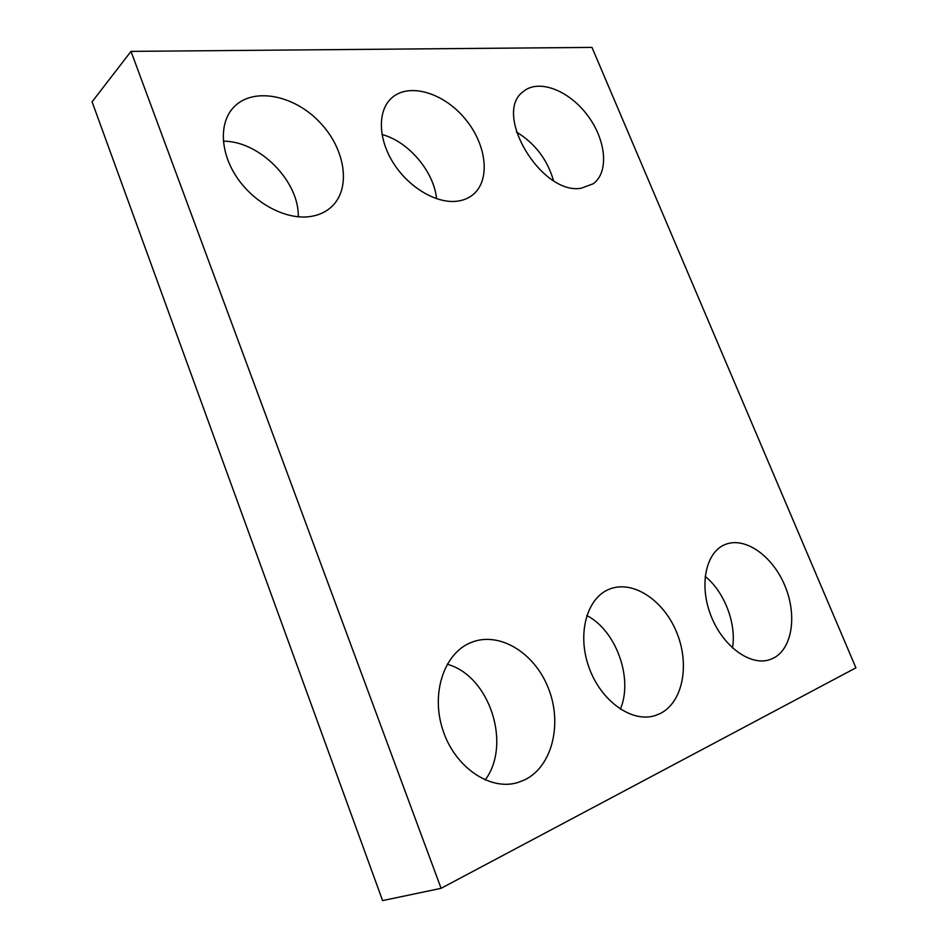 <?xml version="1.0" encoding="UTF-8"?>
<svg xmlns="http://www.w3.org/2000/svg" width="948" height="948" viewBox="0 0 948 948"><rect width="100%" height="100%" fill="white"/><g stroke="black" fill="none" stroke-linecap="round" stroke-linejoin="round"><path stroke-width="1.42" d="M382.601 900.6L92.086 101.815L131.002 51.382L591.979 47.4L855.914 667.83L441.093 888.323L382.601 900.6M441.093 888.323L131.002 51.382M581.254 188.214L593.223 183.77C609.303 172.157 606.151 139.783 587.357 115.123C568.824 90.261 538.511 78.542 523.249 91.6C492.261 113.333 541.628 195.561 581.254 188.214M553.478 180.547C547.363 159.572 535.004 143.385 516.411 131.973M456.486 201.272C462.79 200.585 468.194 198.464 472.673 194.909C490.934 180.511 486.845 144.57 464.958 118.642C443.368 92.466 408.363 82.085 391.216 98.402C377.423 111.2 378.11 139.131 393.515 163.257C408.801 187.431 436.092 203.559 456.486 201.272M436.578 198.725C433.959 171.612 408.588 141.513 381.997 134.498M308.515 216.76C317.521 215.753 325.034 212.577 331.065 207.233C351.672 188.984 345.629 148.741 319.322 121.806C293.359 94.539 252.263 86.778 233.303 107.669C218.739 123.382 220.232 153.41 237.557 178.366C254.799 203.37 285.052 219.344 308.515 216.76M298.276 216.808C299.295 181.53 259.74 140.991 223.325 141.181M773.118 658.291C792.575 648.847 797.363 614.517 784.612 585.07C772.146 555.492 744.808 536.39 725.137 544.519C706.118 551.937 698.866 584.264 710.668 614.968C722.21 645.754 749.904 666.349 769.598 659.701L773.118 658.291M732.496 647.982C736.632 623.559 724.379 591.825 705.158 576.384M659.962 713.666C683.046 702.456 690.061 664.216 676.552 632.091C663.363 599.811 632.47 579.584 609.185 589.241C586.871 598.01 576.846 633.702 588.933 667.262C600.724 700.928 631.747 723.111 655.032 715.61L659.962 713.666M620.359 709.175C633.501 678.365 615.987 630.384 586.788 615.536M524.754 779.849C552.577 766.292 562.614 723.206 548.24 687.881C534.269 652.354 498.885 630.906 470.883 642.59C444.375 653.125 430.629 692.81 442.763 729.782C454.578 766.873 489.559 791.011 517.466 782.645L524.754 779.849M485.175 780.003C512.169 743.789 488.99 675.237 447.172 664.264"/></g></svg>
